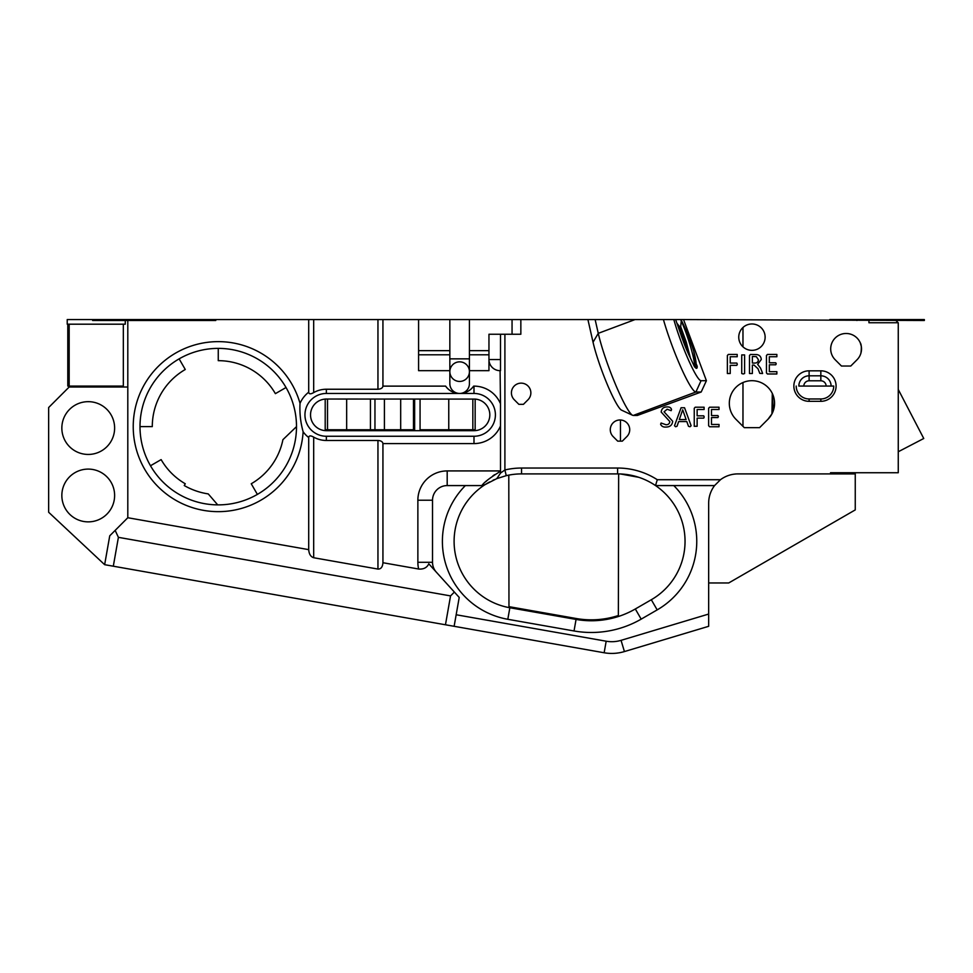 <?xml version="1.0" encoding="UTF-8"?>
<svg xmlns="http://www.w3.org/2000/svg" width="973" height="973" viewBox="0 0 973 973"><rect width="100%" height="100%" fill="white"/><g stroke="black" fill="none" stroke-linecap="round" stroke-linejoin="round"><path stroke-width="1.46" d="M742.971 327.487L742.971 346.838M742.971 382.535L742.971 426.332M771.151 391.365L771.832 392.533M67.794 324.191L67.794 386.086L123.328 386.086L123.328 324.191M125.274 320.494L125.274 324.191L67.222 324.191L67.222 319.57L449.842 319.57L449.842 370.677L418.585 370.677L418.585 319.57M751.934 350.353A13.196 13.196 0 0 1 738.75 337.169A13.196 13.196 0 0 1 751.934 323.973A13.196 13.196 0 0 1 765.131 337.169A13.196 13.196 0 0 1 751.934 350.353M835.211 359.791L841.463 366.03L835.211 359.791A15.41 15.41 0 0 1 846.109 333.484A15.41 15.41 0 0 1 857.006 359.791L850.767 366.03L841.463 366.03L850.767 366.03M742.557 425.919L744.296 427.658L759.585 427.658L767.94 419.302L759.585 427.658L744.296 427.658L735.941 419.302A22.622 22.622 0 0 1 751.934 380.686A22.622 22.622 0 0 1 767.94 419.302L771.942 413.866L772.307 393.457L773.316 410.728M500.852 472.842L504.902 469.959A73.291 73.291 0 0 1 521.552 468.037L617.6 468.037A73.291 73.291 0 0 1 657.286 479.713L720.47 479.713A29.324 29.324 0 0 1 737.984 473.9L830.541 473.9L830.541 472.732L898.261 472.732L898.261 322.793L895.951 320.494M868.938 320.494L868.938 322.744L898.201 322.744M514.267 399.745A9.73 9.73 0 0 1 521.139 383.143A9.73 9.73 0 0 1 528.023 399.745L523.438 404.33L518.852 404.33L514.267 399.745A9.73 9.73 0 0 1 521.139 383.143A9.73 9.73 0 0 1 528.023 399.745L523.438 404.33L518.852 404.33M620.008 419.971A9.73 9.73 0 0 1 626.88 436.573L622.306 441.146L617.709 441.146L613.124 436.573A9.73 9.73 0 0 1 620.008 419.971M860.923 353.15C861.616 347.86 861.409 344.43 860.29 342.861C861.409 344.418 861.616 347.848 860.923 353.15L861.47 350.098M861.348 346.57L860.29 342.861M620.47 473.96L638.775 477.317L630.65 475.177M673.79 485.576A79.154 79.154 0 0 1 657.176 609.889L651.314 599.733L635.32 608.976L651.314 599.733A67.429 67.429 0 0 0 617.6 473.9L521.552 473.9A67.429 67.429 0 0 0 506.24 475.663L496.789 478.619L485.041 484.639A67.429 67.429 0 0 0 509.84 607.748A67.429 67.429 0 0 1 485.041 484.639L486.439 483.763M492.922 480.285L494.43 479.604M487.205 483.313L488.482 482.572M488.969 482.304L489.601 481.963M829.774 319.57L924.35 319.57L924.35 320.494L683.545 319.57L706.41 380.698L701.18 392.01L637.388 415.447L633.228 415.459L695.902 392.01A51.301 6.349 -110.5 0 1 681.136 367.818A51.301 6.349 -110.5 0 1 663.428 319.57L683.545 319.57M587.911 319.57L595.135 319.57L598.261 333.338A51.301 6.349 69.5 0 0 615.313 383.994A51.301 6.349 69.5 0 0 632.645 415.313L621.54 410.144A42.508 5.266 -110.5 0 1 607.176 384.201A42.508 5.266 -110.5 0 1 593.044 342.228L587.911 319.57L449.842 319.57M776.868 371.686L776.843 373.985L767.429 373.985L766.456 372.939L766.456 355.498L767.442 354.44L776.855 354.44L776.868 356.738L769.327 356.738L769.327 362.783L775.724 362.783L776.223 363.817L775.724 364.79L769.327 364.79L769.327 371.686L776.868 371.686M744.613 354.926L744.613 373.51L743.177 373.985L741.73 373.51L741.73 354.926L744.613 354.926M719.035 424.459L719.011 426.758L709.597 426.758L708.624 425.712L708.624 408.271L709.609 407.213L719.023 407.213L719.035 409.511L711.494 409.511L711.494 415.556L717.892 415.556L718.39 416.59L717.892 417.563L711.494 417.563L711.494 424.459L719.035 424.459M684.554 407.76L691.134 425.76L690.003 426.758L688.483 426.296L686.804 421.589L678.643 421.589L677.038 426.235L675.603 426.758L674.508 425.748L681.088 407.736L684.554 407.76M704.087 407.213L704.099 409.511L697.13 409.511L697.13 415.836L703.71 415.836L704.209 416.979L703.71 418.135L697.13 418.135L697.13 426.271L694.248 426.283L694.248 408.271L695.221 407.213L704.087 407.213M737.193 354.44L737.218 356.738L730.236 356.738L730.236 363.063L736.816 363.063L737.315 364.206L736.816 365.361L730.236 365.361L730.236 373.498L727.366 373.51L727.366 355.498L728.339 354.44L737.193 354.44M762.273 372.391L762.601 373.498L759.779 373.364L757.979 368.706L754.039 365.082L752.372 365.082L752.372 373.498L749.49 373.51L749.49 355.498L750.451 354.44L756.678 354.561C759.548 355.011 761.081 356.665 761.275 359.511L757.651 364.34L760.509 368.062L762.273 372.391M664.072 411.81L672.696 421.273C672.221 425.104 669.996 427.025 666.019 427.05C663.331 427.269 661.531 426.332 660.618 424.24L661.093 423.024L666.055 424.751C668.293 424.763 669.546 423.693 669.813 421.564L661.19 412.053C661.591 408.66 663.55 406.945 667.077 406.933C669.424 406.775 670.908 407.626 671.54 409.487L671.151 410.667L667.137 409.232L664.072 411.81M796.206 386.062A12.904 12.904 0 0 0 809.11 398.966L820.835 398.966A12.904 12.904 0 0 0 833.739 386.062L831.1 386.062A10.265 10.265 0 0 0 820.835 375.809L809.11 375.809A10.265 10.265 0 0 0 798.845 386.062L826.113 386.062A5.279 5.279 0 0 0 820.835 380.796L809.11 380.796A5.279 5.279 0 0 0 803.832 386.062M855.255 472.732L855.255 473.9L830.541 473.9M708.66 582.973L728.704 582.973L855.255 509.901L855.255 473.9M595.135 319.57L673.827 319.57A42.508 5.266 69.5 0 0 688.556 360.095A42.508 5.266 69.5 0 0 701.047 380.711L706.41 380.698M677.099 323.474L679.762 326.806L680.686 326.66L686.281 342.119L690.331 357.76M694.904 367.113L697.215 366.249A29.324 3.637 69.5 0 1 696.668 368.305A29.324 3.637 69.5 0 1 694.248 366.249L690.137 357.371A24.921 3.089 69.5 0 1 683.107 340.842L675.639 319.57M693.737 351.217C695.549 358.149 696.364 363.148 696.206 366.189L693.737 351.217C689.954 339.322 685.819 329.032 681.343 320.336L680.686 326.66M720.47 479.713L714.571 485.576A29.324 29.324 0 0 0 708.66 503.223L708.66 626.308L624.423 651.569A43.98 43.98 0 0 1 604.148 652.761L445.464 624.775L450.548 595.902L454.379 592.083L428.789 563.829C426.952 567.697 423.571 569.424 418.645 569.023L382.936 562.722C382.62 567.028 380.954 569.144 377.95 569.071L313.683 557.736C310.679 556.751 309.025 554.051 308.709 549.636L127.804 517.733L127.804 320.494L215.763 320.494L215.763 319.57M679.762 326.806L688.75 354.525M681.003 320.47C686.804 332.669 695.379 359.949 694.503 366.821L696.206 366.189M680.954 334.907L682.292 338.653M325.201 399.088A15.811 15.811 0 0 0 310.545 415.435A15.811 15.811 0 0 0 326.356 430.674L473.997 430.674A15.811 15.811 0 0 0 489.808 415.435A15.811 15.811 0 0 0 475.152 399.088L325.201 399.039L325.201 429.75L327.512 429.75L327.512 399.039M326.356 393.457A21.406 21.406 0 0 0 304.95 414.863A21.406 21.406 0 0 0 326.356 436.257L473.997 436.257A21.406 21.406 0 0 0 495.403 414.863A21.406 21.406 0 0 0 473.997 393.457L326.356 393.457L326.356 389.236A25.614 25.614 0 0 0 313.683 392.593C310.618 394.32 308.952 394.187 308.709 392.192L308.709 319.57M414.644 399.039L414.644 429.75L400.681 429.75L400.681 399.039M449.842 370.677L449.842 383.666A9.791 9.791 0 0 0 459.633 393.457A17.076 17.076 0 0 1 445.61 386.123L382.936 386.123L382.936 319.57M445.61 386.123C449.1 390.842 453.771 393.287 459.633 393.457A17.076 17.076 0 0 0 473.656 386.123L473.997 386.123A28.728 28.728 0 0 1 500.499 403.759L500.499 425.955A28.728 28.728 0 0 1 473.997 443.591L382.936 443.591C382.62 441.706 380.954 440.672 377.95 440.477L326.356 440.477A25.614 25.614 0 0 1 313.683 437.12C310.618 435.393 308.952 435.527 308.709 437.534A28.728 28.728 0 0 1 303.126 431.769A85.028 85.028 0 0 1 218.256 511.652A85.028 85.028 0 0 1 133.228 426.624A85.028 85.028 0 0 1 300.025 403.345A28.728 28.728 0 0 1 308.709 392.192M382.936 562.722L382.936 443.591M500.499 425.955L500.499 473.158L496.789 478.619M300.025 403.345C299.502 412.966 300.535 422.44 303.126 431.769M217.709 504.878A78.254 78.254 0 0 0 286.026 387.509A78.254 78.254 0 0 0 140.003 426.624A78.254 78.254 0 0 0 217.709 504.878L208.258 493.907A68.013 68.013 0 0 1 184.25 485.539L185.271 483.763L184.25 485.539M286.026 387.509L275.383 393.651A65.969 65.969 0 0 0 218.256 360.667L218.256 348.383M257.383 494.393L251.241 483.763A65.969 65.969 0 0 0 282.924 439.662L296.51 426.624M473.656 386.123C470.178 390.842 465.495 393.287 459.633 393.457A9.791 9.791 0 0 0 469.424 383.666L469.424 370.677L488.957 370.677L488.957 334.238L520.847 334.238L520.847 319.57M500.499 334.238L500.499 359.536L488.957 359.536A11.141 11.141 0 0 0 500.098 370.677L500.499 403.759M459.633 381.44A9.791 9.791 0 0 0 469.424 371.637A9.791 9.791 0 0 0 459.633 361.847A9.791 9.791 0 0 0 449.842 371.637A9.791 9.791 0 0 0 459.633 381.44M382.936 386.123C382.62 388.008 380.954 389.042 377.95 389.236L326.356 389.236M488.032 479.653L485.685 481.757M445.464 624.775L104.646 564.681L109.742 535.807L115.155 530.394L118.402 537.339L113.306 566.213M127.804 517.733L115.155 530.394M500.499 359.536L500.499 370.677M500.499 472.975L500.499 471.273C490.1 477.719 483.885 482.486 481.866 485.576L447.191 485.576A14.656 14.656 0 0 0 432.523 500.231L432.523 562.297A14.656 14.656 0 0 0 436.318 572.136A14.656 14.656 0 0 1 432.523 562.297L417.867 562.297L417.867 500.231A29.324 29.324 0 0 1 447.191 470.92L500.499 470.92M507.809 619.29L509.84 607.748L576.065 619.424A87.959 87.959 0 0 0 635.32 608.976A87.959 87.959 0 0 1 576.065 619.424L574.034 630.966L507.809 619.29A79.154 79.154 0 0 1 465.374 485.576L481.866 485.576L485.041 484.639A5.862 5.862 0 0 1 481.866 485.576M714.571 485.576L655.522 485.576L657.286 479.713M450.548 595.902L118.402 537.339M469.424 370.677L469.424 319.57M488.957 346.826L488.957 336.877M449.842 358.855L469.424 358.855M421.917 429.75L421.917 430.674M456.155 614.754L606.179 641.207A32.255 32.255 0 0 0 621.054 640.343L624.423 651.569L708.66 626.308M454.379 592.083L459.22 597.434L454.123 626.308M506.24 475.663L504.902 469.959L504.902 334.238M494.637 474.654L492.861 475.87M308.709 549.636L308.709 437.534M831.1 386.062L826.113 386.062L831.1 386.062M686.123 419.57L682.693 409.803L679.3 419.57L686.123 419.57M754.72 363.063C756.982 363.063 758.21 361.956 758.405 359.742L756.337 356.653L752.372 356.459L752.372 363.063L754.72 363.063M127.804 387.011L69.168 387.011L48.65 407.529L48.65 512.248L104.646 564.681M759.585 427.658L761.324 425.919M385.563 430.674L385.563 429.75M88.227 401.667A26.38 26.38 0 0 1 114.619 428.047A26.38 26.38 0 0 1 88.227 454.44A26.38 26.38 0 0 1 61.846 428.047A26.38 26.38 0 0 1 88.227 401.667M88.227 469.095A26.38 26.38 0 0 1 114.619 495.488A26.38 26.38 0 0 1 88.227 521.869A26.38 26.38 0 0 1 61.846 495.488A26.38 26.38 0 0 1 88.227 469.095M472.842 399.039L472.842 429.75L475.152 429.75L475.152 399.088M472.842 429.75L448.76 429.75L448.76 399.039M448.76 429.75L420.068 429.75L420.068 399.039M400.681 429.75L384.408 429.75L384.408 399.039M384.408 429.75L374.958 429.75L374.958 399.039M374.958 429.75L370.433 429.75L370.433 399.039M370.433 429.75L346.656 429.75L346.656 399.039M346.656 429.75L327.512 429.75M92.63 319.57L92.63 320.494L127.804 320.494L127.804 319.57M701.18 392.01L695.902 392.01L701.047 380.711M697.215 366.249L696.473 364.498M681.343 320.336L681.064 319.57M898.261 451.752L923.754 438.495L898.261 389.48M150.487 465.751L161.129 459.609A65.969 65.969 0 0 0 185.271 483.763M179.129 358.867L185.271 369.497A65.969 65.969 0 0 0 152.287 426.624L140.003 426.624M508.794 475.128L508.964 606.641A66.505 66.505 0 0 0 510.01 606.836L576.223 618.512A87.035 87.035 0 0 0 618.354 615.532L618.646 473.912M510.01 606.836L510.861 606.982M620.47 419.983L620.47 441.146M69.168 324.191L69.168 386.086M820.835 401.314L809.11 401.314A15.24 15.24 0 0 1 793.859 386.062A15.24 15.24 0 0 1 809.11 370.822L820.835 370.822A15.24 15.24 0 0 1 836.087 386.062A15.24 15.24 0 0 1 820.835 401.314L820.835 398.966M809.11 370.822L809.11 380.796M809.11 398.966L809.11 401.314M413.489 430.674L413.489 399.039M473.997 443.591L473.997 436.257M326.356 440.477L326.356 436.257M418.645 569.023A29.324 29.324 0 0 1 417.867 562.297M473.997 393.457L473.997 386.123M621.054 640.343L708.66 614.06M657.176 609.889L641.183 619.132A99.684 99.684 0 0 1 574.034 630.966M606.179 641.207L604.148 652.761M418.585 350.657L449.842 350.657M449.842 354.792L418.585 354.792M469.424 354.792L488.957 354.792M469.424 350.657L488.957 350.657M512.053 334.238L512.053 319.57M635.32 608.976L641.183 619.132M617.6 473.9L617.6 468.037M521.552 473.9L521.552 468.037M447.191 485.576L447.191 470.92M432.523 500.231L417.867 500.231M377.95 389.236L377.95 319.57M313.683 392.593L313.683 319.57M377.95 569.071L377.95 440.477M313.683 557.736L313.683 437.12M820.835 370.822L820.835 380.796M174.714 320.494L174.714 319.57M593.044 342.228L598.261 333.338L635.041 319.57M856.921 320.494L856.921 319.57M895.026 320.494L895.026 319.57"/></g></svg>
